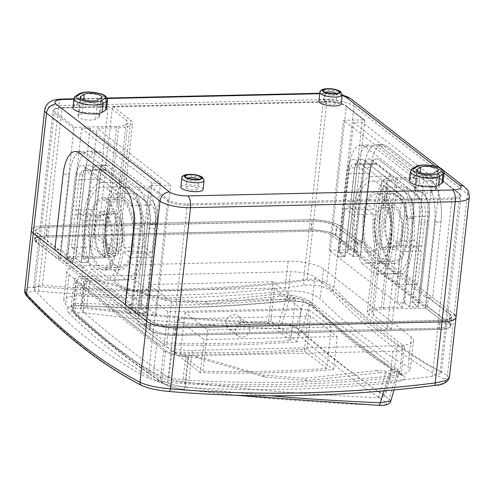 <?xml version="1.0" encoding="UTF-8"?>
<svg xmlns="http://www.w3.org/2000/svg" width="494" height="494" viewBox="0 0 494 494"><rect width="100%" height="100%" fill="white"/><g stroke="black" fill="none" stroke-linecap="round" stroke-linejoin="round"><path stroke-width="0.37" stroke-dasharray="2.47 1.85" d="M98.948 114.997A9.108 2.6 6.3 0 0 90.507 112.558A9.108 2.6 6.3 0 0 82.208 113.361L78.756 115.503A9.108 2.6 6.3 0 0 78.114 116.331A9.108 2.6 6.3 0 0 85.32 119.702A9.108 2.6 6.3 0 0 95.583 119.153L99.028 117.01A9.108 2.6 6.3 0 0 99.677 116.183A9.108 2.6 6.3 0 0 98.948 114.997M435.387 187.93A9.108 2.6 6.3 0 0 426.952 185.491A9.108 2.6 6.3 0 0 418.646 186.294L415.201 188.436A9.108 2.6 6.3 0 0 414.559 189.258A9.108 2.6 6.3 0 0 421.759 192.629A9.108 2.6 6.3 0 0 432.022 192.086L435.473 189.943A9.108 2.6 6.3 0 0 436.116 189.116A9.108 2.6 6.3 0 0 435.387 187.93M324.719 102.659A5.842 1.667 6.3 0 0 331.134 104.296A5.842 1.667 6.3 0 0 335.858 103.184A5.842 1.667 6.3 0 0 335.395 102.419A5.842 1.667 6.3 0 0 328.979 100.782A5.842 1.667 6.3 0 0 324.249 101.9A5.842 1.667 6.3 0 0 324.719 102.659M341.2 103.771A11.214 3.199 6.3 0 0 340.304 102.314A11.214 3.199 6.3 0 0 327.985 99.171A11.214 3.199 6.3 0 0 318.914 101.313M186.639 188.368A5.842 1.667 6.3 0 0 193.055 190.005A5.842 1.667 6.3 0 0 197.785 188.887A5.842 1.667 6.3 0 0 197.316 188.128A5.842 1.667 6.3 0 0 190.9 186.491A5.842 1.667 6.3 0 0 186.176 187.609A5.842 1.667 6.3 0 0 186.639 188.368M203.12 189.48A11.214 3.199 6.3 0 0 202.225 188.016A11.214 3.199 6.3 0 0 189.906 184.873A11.214 3.199 6.3 0 0 180.835 187.016M413.534 218.218L404.203 302.766L397.157 302.921L404.413 302.76L413.75 218.212A18.686 7.571 -91.3 0 0 408.396 194.741L363.553 159.994A18.686 7.571 -91.3 0 0 361.17 159.111A18.686 7.571 -91.3 0 0 354.266 172.122L344.936 256.664L337.674 256.831L344.719 256.67L354.056 172.122A18.686 7.571 88.7 0 1 360.953 159.117A18.686 7.571 88.7 0 1 363.337 160L408.18 194.747A18.686 7.571 88.7 0 1 413.534 218.218L406.488 218.379L397.157 302.921L337.674 256.831L347.01 172.283A18.686 7.571 88.7 0 1 353.908 159.272A18.686 7.571 88.7 0 1 356.291 160.155L401.134 194.902A18.686 7.571 88.7 0 1 406.488 218.379L397.157 302.921L402.647 307.175L416.992 177.241L343.509 120.301L364.004 119.838A0.932 0.809 -52.2 0 1 364.757 120.709L350.512 249.754L332.03 235.428A14.95 4.267 6.3 0 0 312.504 231.198A14.95 4.267 -173.7 0 1 332.03 235.428L346.275 106.383L364.757 120.709M81.59 128.594L152.053 183.194L160.593 183.002L90.13 128.403L81.59 128.594L67.246 258.529L72.735 262.783L65.69 262.944L60.2 258.689L69.537 174.141L61.182 249.785L54.778 249.933L59.045 249.834L37.544 233.168A18.686 5.335 -173.7 0 1 36.05 230.735A18.686 5.335 -173.7 0 1 47.3 227.11L312.023 221.164A18.686 5.335 -173.7 0 1 336.426 226.456L357.928 243.116L362.201 243.023L370.549 167.373L364.146 167.522A32.703 13.245 88.7 0 1 376.224 144.754A32.703 13.245 -91.3 0 0 364.146 167.522L354.816 252.064L360.305 256.318L369.636 171.776A18.686 7.571 88.7 0 1 376.539 158.765A18.686 7.571 88.7 0 1 378.923 159.648L423.766 194.395A18.686 7.571 88.7 0 1 429.119 217.866L419.783 302.414L412.743 302.575L418.233 306.83L409.693 307.021L404.203 302.766M344.719 256.67L339.23 252.415L347.77 252.224L353.259 256.479L360.305 256.318L425.278 306.669L427.409 306.62L448.916 323.286A18.686 5.335 -173.7 0 1 450.411 325.719A18.686 5.335 -173.7 0 1 439.16 329.344L174.431 335.29A18.686 5.335 -173.7 0 1 150.034 330.004L128.526 313.338L130.663 313.289L125.173 309.034L134.504 224.486A18.686 7.571 -91.3 0 0 129.15 201.015L84.307 166.268A18.686 7.571 -91.3 0 0 81.924 165.385A18.686 7.571 -91.3 0 0 75.026 178.396L65.69 262.944L125.173 309.034L134.504 224.486A18.686 7.571 -91.3 0 0 129.15 201.015L84.307 166.268A18.686 7.571 -91.3 0 0 81.924 165.385A18.686 7.571 -91.3 0 0 75.026 178.396L65.69 262.944L72.951 262.777L67.548 258.597L75.662 258.411L81.059 262.598L90.396 178.05A18.686 7.571 -91.3 0 1 97.299 165.039A18.686 7.571 -91.3 0 1 99.683 165.922L144.52 200.669A18.686 7.571 -91.3 0 1 149.88 224.14L140.543 308.688L145.94 312.875L137.832 313.054L132.429 308.874L125.173 309.034L132.219 308.88L137.709 313.134L146.249 312.943L140.759 308.688L150.09 224.14A18.686 7.571 -91.3 0 0 144.736 200.663L99.893 165.916A18.686 7.571 -91.3 0 0 97.509 165.039A18.686 7.571 -91.3 0 0 90.612 178.044L81.275 262.592L88.321 262.431L97.651 177.883L88.321 262.431L81.059 262.598M402.647 307.175L381.3 307.657A23.36 6.669 -173.7 0 0 367.233 312.189A23.36 6.669 -173.7 0 0 369.098 315.228L387.308 329.344L172.968 334.16A14.95 4.267 -173.7 0 1 153.449 329.924L134.961 315.604L156.314 315.123L147.805 308.528L157.135 223.98L147.805 308.528L140.759 308.688M391.581 329.245L373.371 315.135A18.686 5.335 6.3 0 1 371.877 312.702A18.686 5.335 6.3 0 1 383.128 309.077L425.828 308.114L445.502 323.366A14.95 4.267 -173.7 0 1 446.693 325.311A14.95 4.267 -173.7 0 1 437.696 328.207L391.581 329.245L405.827 200.2A0.932 0.377 88.7 0 0 405.562 199.026L451.67 197.989A14.017 4.001 6.3 0 0 458.994 193.444L439.314 178.198L397.472 179.143A18.686 5.335 6.3 0 0 386.222 182.761A18.686 5.335 6.3 0 0 387.716 185.201L405.562 199.026M387.308 329.344L401.56 200.298A0.932 0.377 -91.3 0 0 401.289 199.119L383.443 185.293A23.36 6.669 -173.7 0 1 381.578 182.249A23.36 6.669 -173.7 0 1 395.645 177.723L416.992 177.241M364.004 119.838L345.516 105.512A14.017 4.001 6.3 0 0 327.219 101.548A0.932 0.377 -91.3 0 0 327.096 101.505A0.932 0.377 -91.3 0 0 326.756 102.153L312.504 231.198L98.164 236.015L112.41 106.97A0.932 0.377 88.7 0 1 112.756 106.321A0.932 0.377 88.7 0 1 112.879 106.364L130.719 120.19A23.36 6.669 -173.7 0 1 132.59 123.234A23.36 6.669 -173.7 0 1 118.523 127.761L97.176 128.242L170.658 185.188L150.164 185.645A0.932 0.809 127.8 0 0 149.213 186.559L134.961 315.604M425.278 306.669L434.609 222.121A32.703 13.245 -91.3 0 0 425.235 181.045A32.703 13.245 88.7 0 1 434.609 222.121L441.012 221.979L432.664 297.629L428.397 297.721L449.898 314.388A18.686 5.335 -173.7 0 1 451.393 316.821A18.686 5.335 -173.7 0 1 440.142 320.445L175.413 326.392A18.686 5.335 -173.7 0 1 151.016 321.106L129.508 304.44L128.526 313.338M427.409 306.62L428.397 297.721M354.816 252.064L356.946 252.02L357.928 243.116M449.361 377.768L447.428 375.354C408.618 355.365 370.79 326.052 333.956 287.422C327.263 282.105 317.099 279.9 303.452 280.808C214.279 292.078 126.038 294.066 38.73 286.755L45.473 225.696A23.36 6.669 -173.7 0 0 31.406 230.223A23.36 6.669 -173.7 0 1 45.473 225.696L310.195 219.744A23.36 6.669 -173.7 0 1 340.693 226.357L362.201 243.023L370.549 167.373A32.703 13.245 88.7 0 1 382.628 144.612A32.703 13.245 88.7 0 1 386.802 146.156L431.645 180.903A32.703 13.245 88.7 0 1 441.012 221.979L432.664 297.629L454.171 314.289A23.36 6.669 -173.7 0 1 456.036 317.333M426.26 297.771L432.664 297.629L362.201 243.023L355.797 243.165L364.146 167.522L370.549 167.373A32.703 13.245 88.7 0 1 382.628 144.612A32.703 13.245 88.7 0 1 386.802 146.156L380.399 146.298L425.235 181.045L380.399 146.298A32.703 13.245 -91.3 0 0 376.224 144.754A32.703 13.245 88.7 0 1 380.399 146.298L386.802 146.156L431.645 180.903A32.703 13.245 88.7 0 1 441.012 221.979L434.609 222.121L426.26 297.771L420.771 293.516L429.119 217.866A18.686 7.571 -91.3 0 0 423.766 194.395L378.923 159.648A18.686 7.571 -91.3 0 0 376.539 158.765A18.686 7.571 -91.3 0 0 369.636 171.776L360.305 256.318L353.043 256.485L347.646 252.298L339.532 252.483L344.936 256.664M60.2 258.689L58.064 258.733L36.562 242.072A18.686 5.335 -173.7 0 1 35.068 239.633A18.686 5.335 -173.7 0 1 46.319 236.015L311.041 230.062A18.686 5.335 -173.7 0 1 335.445 235.354L356.946 252.02M99.683 165.922L106.939 165.762A18.686 7.571 -91.3 0 0 104.555 164.879A18.686 7.571 -91.3 0 0 97.651 177.883A18.686 7.571 88.7 0 1 104.555 164.879A18.686 7.571 88.7 0 1 106.939 165.762L151.782 200.508L106.939 165.762L99.893 165.916M149.88 224.14L157.135 223.98A18.686 7.571 -91.3 0 0 151.782 200.508A18.686 7.571 88.7 0 1 157.135 223.98L150.09 224.14M58.064 258.733L59.045 249.834M98.164 236.015L116.374 250.125A23.36 6.669 -173.7 0 1 118.245 253.169A23.36 6.669 -173.7 0 1 104.178 257.701L82.831 258.177L97.176 128.242M130.663 313.289L140 228.741A32.703 13.245 -91.3 0 0 130.626 187.664L85.783 152.918A32.703 13.245 -91.3 0 0 81.609 151.374A32.703 13.245 -91.3 0 0 69.537 174.141L63.127 174.283L69.537 174.141A32.703 13.245 -91.3 0 1 81.609 151.374L75.205 151.522L81.609 151.374A32.703 13.245 -91.3 0 1 85.783 152.918L79.38 153.06L85.783 152.918L130.626 187.664L124.222 187.813L130.626 187.664A32.703 13.245 -91.3 0 1 140 228.741L133.59 228.889L140 228.741L131.645 304.39L61.182 249.785M129.508 304.44L131.645 304.39M106.593 108.841A15.184 4.335 6.3 0 0 94.595 103.221A15.184 4.335 6.3 0 0 77.484 104.135L74.038 106.278A15.184 4.335 6.3 0 0 72.964 107.649M443.038 181.773A15.184 4.335 6.3 0 0 431.034 176.154A15.184 4.335 6.3 0 0 413.929 177.068L410.477 179.211A15.184 4.335 6.3 0 0 409.403 180.582M73.896 128.193L54.223 112.947L39.977 241.992A14.95 4.267 -173.7 0 1 38.779 240.047A14.95 4.267 6.3 0 0 39.977 241.992L59.651 257.238L73.896 128.193A0.932 0.809 -52.2 0 1 74.847 127.285L116.695 126.347A18.686 5.335 6.3 0 0 127.946 122.722A18.686 5.335 6.3 0 0 126.452 120.289L108.606 106.457A0.932 0.377 -91.3 0 0 108.489 106.414A0.932 0.377 -91.3 0 0 108.143 107.068L93.897 236.113L47.782 237.145A14.95 4.267 6.3 0 0 38.779 240.047A14.95 4.267 -173.7 0 1 47.782 237.145L62.028 108.1L108.143 107.068M425.828 308.114L440.074 179.069A0.932 0.809 127.8 0 0 439.314 178.198M413.75 218.212L406.488 218.379A18.686 7.571 88.7 0 0 401.134 194.902L356.291 160.155A18.686 7.571 88.7 0 0 353.908 159.272A18.686 7.571 88.7 0 0 347.01 172.283L337.674 256.831L329.165 250.236L350.512 249.754M82.831 258.177L147.805 308.528L140.543 308.688M67.246 258.529L75.786 258.337L81.275 262.592M59.651 257.238L102.351 256.281A18.686 5.335 6.3 0 0 113.601 252.656A18.686 5.335 6.3 0 0 112.107 250.223L93.897 236.113M156.314 315.123L170.658 185.188M72.735 262.783L82.072 178.235A18.686 7.571 88.7 0 1 88.969 165.231A18.686 7.571 88.7 0 1 91.353 166.108L136.196 200.86A18.686 7.571 88.7 0 1 141.55 224.332L132.219 308.88M160.593 183.002L146.249 312.943M90.13 128.403L75.786 258.337M152.053 183.194L137.709 313.134M329.165 250.236L343.509 120.301M412.743 302.575L422.074 218.027A18.686 7.571 -91.3 0 0 416.72 194.556L371.877 159.803A18.686 7.571 -91.3 0 0 369.493 158.926A18.686 7.571 -91.3 0 0 362.59 171.931L353.259 256.479M353.574 122.481L424.037 177.087L432.577 176.895L362.114 122.29L353.574 122.481L339.23 252.415M424.037 177.087L409.693 307.021M432.577 176.895L418.233 306.83M362.114 122.29L347.77 252.224M111.094 239.905A19.853 8.046 -91.3 0 0 102.869 214.032A19.853 8.046 -91.3 0 0 95.533 227.851A19.853 8.046 -91.3 0 0 103.759 253.725A19.853 8.046 -91.3 0 0 111.094 239.905M106.21 227.611A19.853 8.046 88.7 0 1 113.54 213.791A19.853 8.046 88.7 0 1 121.765 239.664A19.853 8.046 88.7 0 1 114.435 253.484A19.853 8.046 88.7 0 1 106.21 227.611M122.685 240.374A22.187 8.991 88.7 0 1 114.485 255.824A22.187 8.991 88.7 0 1 105.296 226.9A22.187 8.991 88.7 0 1 113.49 211.457A22.187 8.991 88.7 0 1 122.685 240.374M112.008 240.615A22.187 8.991 88.7 0 1 103.814 256.059A22.187 8.991 88.7 0 1 94.62 227.141A22.187 8.991 88.7 0 1 102.814 211.691A22.187 8.991 88.7 0 1 112.008 240.615M116.584 244.16A33.87 13.721 -91.3 0 0 102.554 200.021A33.87 13.721 -91.3 0 0 90.044 223.597A33.87 13.721 -91.3 0 0 104.073 267.736A33.87 13.721 -91.3 0 0 116.584 244.16M106.272 223.232A33.87 13.721 88.7 0 1 118.776 199.656A33.87 13.721 88.7 0 1 132.806 243.795A33.87 13.721 88.7 0 1 120.301 267.371A33.87 13.721 88.7 0 1 106.272 223.232M133.726 244.505A36.204 14.666 88.7 0 1 120.351 269.705A36.204 14.666 88.7 0 1 105.358 222.522A36.204 14.666 88.7 0 1 118.727 197.316A36.204 14.666 88.7 0 1 133.726 244.505M117.498 244.87A36.204 14.666 88.7 0 1 104.129 270.07A36.204 14.666 88.7 0 1 89.13 222.887A36.204 14.666 88.7 0 1 102.499 197.68A36.204 14.666 88.7 0 1 117.498 244.87M105.506 219.231A46.714 18.926 88.7 0 1 122.759 186.713A46.714 18.926 88.7 0 1 142.111 247.599A46.714 18.926 88.7 0 1 126.464 279.913L112.113 268.798A46.714 18.926 88.7 0 1 105.506 219.231M105.969 280.376L91.618 269.255A46.714 18.926 88.7 0 1 85.011 219.694A46.714 18.926 88.7 0 1 102.264 187.177A46.714 18.926 88.7 0 1 121.617 248.062A46.714 18.926 88.7 0 1 105.969 280.376L126.464 279.913M72.951 262.777L82.282 178.229A18.686 7.571 88.7 0 1 89.186 165.224A18.686 7.571 88.7 0 1 91.569 166.108L136.412 200.854A18.686 7.571 88.7 0 1 141.766 224.325L132.429 308.874M103.944 215.606L96.145 209.561L99.485 179.303A14.017 5.675 88.7 0 1 104.66 169.547A14.017 5.675 88.7 0 1 106.451 170.208L121.802 182.107A51.388 20.816 -91.3 0 0 103.944 215.606L83.449 216.069L75.65 210.024L78.991 179.767A14.017 5.675 88.7 0 1 84.165 170.01A14.017 5.675 88.7 0 1 85.956 170.671L101.307 182.57A51.388 20.816 -91.3 0 0 83.449 216.069M95.651 214.013L103.45 220.058A51.388 20.816 -91.3 0 0 105.92 257.714L92.02 246.944L95.651 214.013L75.156 214.476L82.955 220.515A51.388 20.816 -91.3 0 0 85.425 258.177L71.525 247.401L75.156 214.476M135.936 193.061L151.288 204.954A14.017 5.675 88.7 0 1 155.307 222.559L151.967 252.823L144.168 246.778A51.388 20.816 -91.3 0 0 135.936 193.061L115.442 193.518L130.793 205.418A14.017 5.675 88.7 0 1 134.813 223.022L131.472 253.28L123.673 247.235A51.388 20.816 -91.3 0 0 115.442 193.518M133.936 279.425A51.388 20.816 -91.3 0 0 143.674 251.224L151.473 257.269L147.836 290.2L133.936 279.425L113.441 279.888A51.388 20.816 -91.3 0 0 123.179 251.687L130.978 257.732L127.341 290.657L113.441 279.888M155.277 228.327L147.163 228.512A32.703 13.245 -91.3 0 0 137.789 187.43L93.131 152.825A32.703 13.245 -91.3 0 0 88.963 151.281A32.703 13.245 -91.3 0 0 76.885 174.049L84.999 173.863A32.703 13.245 88.7 0 1 97.071 151.102A32.703 13.245 88.7 0 1 101.245 152.646L145.903 187.251A32.703 13.245 88.7 0 1 155.277 228.327L145.94 312.875M147.163 228.512L137.832 313.054M84.999 173.863L75.662 258.411M76.885 174.049L67.548 258.597M127.341 290.657L147.836 290.2M130.978 257.732L151.473 257.269M123.179 251.687L143.674 251.224M123.673 247.235L144.168 246.778M131.472 253.28L151.967 252.823M71.525 247.401L92.02 246.944M85.425 258.177L105.92 257.714M82.955 220.515L103.45 220.058M91.618 269.255L112.113 268.798M101.307 182.57L121.802 182.107M75.65 210.024L96.145 209.561M385.882 221.324A19.853 8.046 -91.3 0 0 394.101 247.204A19.853 8.046 -91.3 0 0 401.437 233.378A19.853 8.046 -91.3 0 0 393.212 207.505A19.853 8.046 -91.3 0 0 385.882 221.324M390.76 233.619A19.853 8.046 88.7 0 1 383.43 247.438A19.853 8.046 88.7 0 1 375.205 221.565A19.853 8.046 88.7 0 1 382.535 207.746A19.853 8.046 88.7 0 1 390.76 233.619M374.291 220.855A22.187 8.991 88.7 0 1 382.486 205.411A22.187 8.991 88.7 0 1 391.674 234.329A22.187 8.991 88.7 0 1 383.48 249.779A22.187 8.991 88.7 0 1 374.291 220.855M384.962 220.614A22.187 8.991 88.7 0 1 393.156 205.171A22.187 8.991 88.7 0 1 402.351 234.088A22.187 8.991 88.7 0 1 394.156 249.538A22.187 8.991 88.7 0 1 384.962 220.614M380.386 217.07A33.87 13.721 -91.3 0 0 394.416 261.209A33.87 13.721 -91.3 0 0 406.926 237.633A33.87 13.721 -91.3 0 0 392.897 193.494A33.87 13.721 -91.3 0 0 380.386 217.07M390.705 237.997A33.87 13.721 88.7 0 1 378.194 261.579A33.87 13.721 88.7 0 1 364.164 217.434A33.87 13.721 88.7 0 1 376.669 193.858A33.87 13.721 88.7 0 1 390.705 237.997M363.251 216.724A36.204 14.666 88.7 0 1 376.619 191.524A36.204 14.666 88.7 0 1 391.619 238.707A36.204 14.666 88.7 0 1 378.243 263.913A36.204 14.666 88.7 0 1 363.251 216.724M379.472 216.36A36.204 14.666 88.7 0 1 392.847 191.159A36.204 14.666 88.7 0 1 407.84 238.343A36.204 14.666 88.7 0 1 394.471 263.549A36.204 14.666 88.7 0 1 379.472 216.36M381.967 262.734A46.714 18.926 88.7 0 1 375.354 213.167A46.714 18.926 88.7 0 1 392.606 180.65A46.714 18.926 88.7 0 1 411.959 241.535A46.714 18.926 88.7 0 1 396.312 273.849L381.967 262.734L361.472 263.191A46.714 18.926 88.7 0 1 354.859 213.63A46.714 18.926 88.7 0 1 372.112 181.113A46.714 18.926 88.7 0 1 391.464 241.998A46.714 18.926 88.7 0 1 375.817 274.312L361.472 263.191M404.413 302.76L409.816 306.947L417.924 306.762L412.527 302.581L419.783 302.414L420.771 293.516L355.797 243.165M353.043 256.485L362.38 171.937A18.686 7.571 88.7 0 1 369.277 158.932A18.686 7.571 88.7 0 1 371.667 159.809L416.504 194.556A18.686 7.571 88.7 0 1 421.864 218.033L412.527 302.581M353.296 210.006L345.497 203.96L348.838 173.703A14.017 5.675 88.7 0 1 354.013 163.946A14.017 5.675 88.7 0 1 355.804 164.607L371.155 176.506A51.388 20.816 -91.3 0 0 353.296 210.006L373.791 209.542L365.992 203.497L345.497 203.96M345.003 208.412L352.809 214.452A51.388 20.816 -91.3 0 0 355.272 252.113L341.373 241.338L345.003 208.412L365.498 207.949L373.303 213.995L352.809 214.452M385.289 187.454L400.64 199.354A14.017 5.675 88.7 0 1 404.66 216.959L401.319 247.216L393.52 241.171A51.388 20.816 -91.3 0 0 385.289 187.454L405.784 186.998L421.135 198.891A14.017 5.675 88.7 0 1 425.155 216.496L421.814 246.759L401.319 247.216M383.288 273.824A51.388 20.816 -91.3 0 0 393.026 245.623L400.825 251.668L397.195 284.593L383.288 273.824L403.783 273.361A51.388 20.816 -91.3 0 0 413.521 245.16L393.026 245.623M419.147 222.399L427.261 222.214A32.703 13.245 -91.3 0 0 417.887 181.137L373.229 146.533A32.703 13.245 -91.3 0 0 369.055 144.989A32.703 13.245 -91.3 0 0 356.983 167.75L348.869 167.935A32.703 13.245 88.7 0 1 360.947 145.174A32.703 13.245 88.7 0 1 365.115 146.712L409.773 181.323A32.703 13.245 88.7 0 1 419.147 222.399L409.816 306.947M427.261 222.214L417.924 306.762M348.869 167.935L339.532 252.483M356.983 167.75L347.646 252.298M413.521 245.16L421.32 251.205L417.689 284.136L397.195 284.593M417.689 284.136L403.783 273.361M421.32 251.205L400.825 251.668M421.814 246.759L414.015 240.714L393.52 241.171M414.015 240.714A51.388 20.816 -91.3 0 0 405.784 186.998M373.303 213.995A51.388 20.816 -91.3 0 0 375.767 251.65L361.867 240.881L341.373 241.338M361.867 240.881L365.498 207.949M375.767 251.65L355.272 252.113M396.312 273.849L375.817 274.312M365.992 203.497L369.333 173.24A14.017 5.675 88.7 0 1 374.508 163.483A14.017 5.675 88.7 0 1 376.298 164.144L391.649 176.043L371.155 176.506M391.649 176.043A51.388 20.816 -91.3 0 0 373.791 209.542M249.983 329.455A7.941 6.897 -52.2 0 1 245.32 336.26A7.941 6.897 -52.2 0 1 237.855 335.895A7.941 6.897 -52.2 0 1 235.465 329.782A7.941 6.897 -52.2 0 1 240.121 322.977A7.941 6.897 -52.2 0 1 247.587 323.342A7.941 6.897 -52.2 0 1 249.983 329.455M240.461 322.082A7.941 6.897 -52.2 0 1 235.805 328.881A7.941 6.897 -52.2 0 1 228.339 328.522A7.941 6.897 -52.2 0 1 225.943 322.409A7.941 6.897 -52.2 0 1 230.605 315.604A7.941 6.897 -52.2 0 1 238.071 315.969A7.941 6.897 -52.2 0 1 240.461 322.082M188.949 380.263C173.425 379.015 161.631 376.459 153.572 372.593C138.635 364.029 123.84 354.062 109.186 342.7C94.539 331.357 80.053 318.63 65.721 304.52L63.627 300.327L68.308 296.554L79.867 295.733C147.533 299.735 215.847 298.197 284.816 291.133C300.587 290.169 312.381 292.726 320.198 298.802C334.524 312.912 349.017 325.639 363.664 336.982C378.311 348.338 393.107 358.304 408.05 366.875L410.286 369.74L405.636 373.303L393.897 375.662C325.015 382.726 256.701 384.258 188.949 380.263L192.252 350.388L397.201 345.781A27.096 7.737 6.3 0 0 413.515 340.527A27.096 7.737 6.3 0 0 411.348 336.994L323.496 268.921A27.096 7.737 6.3 0 0 288.119 261.252L83.171 265.858A27.096 7.737 6.3 0 0 66.851 271.107A27.096 7.737 6.3 0 0 69.018 274.639L156.87 342.713A27.096 7.737 6.3 0 0 192.252 350.388M440.185 371.531C420.777 361.559 401.61 349.227 382.677 334.543C363.738 319.877 345.084 302.896 326.707 283.599C322.44 280.067 315.938 278.653 307.188 279.363C218.008 290.657 129.768 292.646 42.465 285.316L33.518 287.736L34.66 290.157C53.031 309.46 71.686 326.441 90.624 341.107C109.557 355.791 128.73 368.123 148.132 378.095C152.572 380.034 159.08 381.442 167.651 382.325C254.774 389.655 343.015 387.673 432.374 376.379L441.432 373.001L440.185 371.531L445.502 323.366L332.03 235.428L326.707 283.599M68.629 312.782C82.998 326.917 97.522 339.668 112.212 351.043C126.902 362.429 141.729 372.427 156.703 381.035C163.353 384.233 173.141 386.357 186.059 387.401C253.897 391.378 322.391 389.84 391.538 382.782C403.592 381.189 407.501 378.756 403.277 375.496C388.296 366.894 373.464 356.896 358.78 345.504C344.09 334.129 329.566 321.378 315.203 307.243C308.75 302.217 298.969 300.093 285.847 300.877C216.792 307.935 148.299 309.479 80.368 305.496C68.518 305.261 64.603 307.694 68.629 312.782A3.736 3.155 -45.4 0 0 72.865 309.25L71.432 306.274L74.674 303.656L82.622 303.193C150.374 307.163 218.688 305.625 287.57 298.592C298.493 297.783 306.626 299.549 311.973 303.878C340.662 332.091 369.95 354.785 399.819 371.957L401.375 373.841L398.152 376.292L390.062 378.015C321.1 385.054 252.78 386.592 185.114 382.622C174.394 381.603 166.256 379.837 160.717 377.33C130.805 360.126 101.523 337.433 72.865 309.25L75.823 282.475L163.668 350.555A18.686 5.335 6.3 0 0 188.072 355.841L393.02 351.234A18.686 5.335 6.3 0 0 404.271 347.615A18.686 5.335 6.3 0 0 402.777 345.176L314.925 277.103A18.686 5.335 6.3 0 0 290.528 271.811L85.579 276.418A18.686 5.335 6.3 0 0 74.328 280.042A18.686 5.335 6.3 0 0 75.823 282.475M85.141 348.727C66.134 334.012 47.43 316.994 29.023 297.666C25.527 292.961 28.955 290.836 39.292 291.287C126.81 298.617 215.279 296.628 304.705 285.322C316.216 284.39 324.78 286.248 330.393 290.892C348.789 310.213 367.493 327.232 386.499 341.953C405.5 356.687 424.723 369.055 444.162 379.052C447.885 381.664 444.458 383.789 433.886 385.431C344.318 396.731 255.843 398.72 168.479 391.39C157.197 390.235 148.632 388.383 142.791 385.826C123.364 375.829 104.148 363.461 85.141 348.727M200.336 372.649L173.795 352.08C217.947 353.389 262.351 352.389 307.015 349.091L333.555 369.654C288.891 372.958 244.487 373.952 200.336 372.649L203.985 339.576L177.451 319.013L310.664 316.018L337.204 336.581L203.985 339.576M333.555 369.654L337.204 336.581M173.795 352.08L177.451 319.013M307.015 349.091L310.664 316.018M274.608 288.076L270.959 321.149L297.499 341.712L301.149 308.645L167.935 311.634L141.395 291.071L274.608 288.076L301.149 308.645M297.499 341.712C252.835 345.016 208.431 346.016 164.28 344.707L167.935 311.634M164.28 344.707L137.746 324.144L141.395 291.071M326.818 368.438L304.304 350.987C262.808 353.908 221.534 354.834 180.483 353.772L202.997 371.216C244.048 372.278 285.322 371.352 326.818 368.438L331.381 327.121L207.554 329.899L185.046 312.455L308.867 309.676L331.381 327.121M308.867 309.676L304.304 350.987M185.046 312.455L180.483 353.772M207.554 329.899L202.997 371.216M268.248 323.051C226.752 325.966 185.478 326.892 144.427 325.83L166.941 343.274C207.993 344.337 249.266 343.41 290.762 340.496L268.248 323.051L272.812 281.734L295.326 299.179L171.498 301.964L148.99 284.519L272.812 281.734M148.99 284.519L144.427 325.83M171.498 301.964L166.941 343.274M295.326 299.179L290.762 340.496M39.292 291.287A3.736 1.612 94.8 0 1 38.73 286.755L28.782 287.397L24.731 290.657M44.67 110.076A23.36 6.669 -173.7 0 1 58.737 105.549L45.473 225.696L310.195 219.744A23.36 6.669 -173.7 0 1 340.693 226.357L454.171 314.289L467.435 194.142A23.36 6.669 -173.7 0 1 469.3 197.186M450.324 314.375L336.852 226.443A19.155 5.471 6.3 0 0 311.844 221.022L47.115 226.974A19.155 5.471 6.3 0 0 35.587 230.686A19.155 5.471 6.3 0 0 37.118 233.18L150.59 321.112A19.155 5.471 6.3 0 0 175.598 326.534L440.321 320.587A19.155 5.471 6.3 0 0 451.856 316.87A19.155 5.471 6.3 0 0 450.324 314.375L449.342 323.28L335.871 235.342A19.155 5.471 6.3 0 0 310.862 229.92L46.133 235.873A19.155 5.471 6.3 0 0 34.599 239.584A19.155 5.471 6.3 0 0 36.13 242.079L149.608 330.011A19.155 5.471 6.3 0 0 174.617 335.432L439.339 329.486A19.155 5.471 6.3 0 0 450.874 325.774A19.155 5.471 6.3 0 0 449.342 323.28M34.66 290.157L39.977 241.992L153.449 329.924A14.95 4.267 6.3 0 0 172.968 334.16L437.696 328.207A14.95 4.267 6.3 0 0 446.693 325.311A14.95 4.267 6.3 0 0 445.502 323.366L459.747 194.315A14.95 4.267 -173.7 0 1 460.945 196.266A14.95 4.267 -173.7 0 1 451.942 199.162L405.827 200.2M307.188 279.363L312.504 231.198L47.782 237.145L42.465 285.316M270.959 321.149C226.301 324.453 181.891 325.447 137.746 324.144M403.277 375.496A3.736 3.316 -60.1 0 1 401.375 375.119L401.375 375.119A3.736 3.316 -60.1 0 1 399.819 371.957L402.777 345.176M393.02 351.234L390.062 378.015A3.736 1.426 -95.9 0 0 391.538 382.782M188.072 355.841L185.114 382.622A3.736 1.593 -86.6 0 0 186.059 387.401M315.203 307.243A3.736 3.155 -45.4 0 1 312.764 306.465L312.764 306.465A3.736 3.155 -45.4 0 1 311.973 303.878L314.925 277.103M163.668 350.555L160.717 377.33A3.736 3.316 -60.1 0 1 156.703 381.035M285.847 300.877A3.736 1.426 -95.9 0 0 286.489 301.173L286.489 301.173A3.736 1.426 -95.9 0 0 287.57 298.592L290.528 271.811M80.368 305.496A3.736 1.593 -86.6 0 0 80.936 305.792A3.736 1.593 -86.6 0 0 82.622 303.193L85.579 276.418M434.238 385.493A3.736 1.396 82.8 0 1 433.886 385.431M454.171 314.289L447.428 375.354A3.736 3.335 -62.8 0 1 444.162 379.052M142.791 385.826A3.736 3.335 -62.8 0 1 141.71 385.505M62.182 99.047A9.343 3.785 -91.3 0 0 58.737 105.549L323.459 99.603A23.36 6.669 -173.7 0 1 353.957 106.21L333.956 287.422A3.736 3.118 -43.6 0 1 330.393 290.892M29.023 297.666A3.736 3.118 -43.6 0 1 27.238 296.826M342.114 95.472A14.017 4.001 6.3 0 0 328.102 93.539A9.343 3.785 -91.3 0 0 326.911 93.094A9.343 3.785 -91.3 0 0 323.459 99.603L303.452 280.808A3.736 1.396 -97.2 0 0 304.705 285.322M89.834 280.543L99.016 281.29L166.151 300.494L208.159 303.921L280.82 296.11L290.003 296.857L282.37 323.212C288.539 323.663 293.177 325.015 296.277 327.275A2797.874 1261.633 -79.9 0 0 339.502 363.349A2797.874 1261.633 -79.9 0 0 383.943 395.212L384.832 396.484L378.46 397.67A2818.869 2448.233 -52.2 0 1 182.681 381.714C176.599 380.831 171.968 379.485 168.775 377.675A2797.874 1142.486 89.4 0 1 124.686 345.837A2797.874 1142.486 89.4 0 1 81.109 309.738L80.256 308.287L86.598 307.256L89.834 280.543L83.48 281.704L84.344 283.013L81.109 309.738M76.86 315.993C74.322 313.165 76.712 312.084 84.029 312.751A3.736 1.649 97 0 1 83.486 308.133L75.996 308.244L72.97 310.164L74.378 312.541A2800.739 1143.659 -90.6 0 0 162.051 380.479C167.268 383.517 174.938 385.641 185.065 386.845A3.736 1.649 97 0 1 183.144 389.42A3.736 1.649 97 0 1 182.811 389.297C174.845 388.136 168.787 386.376 164.644 384.017A2804.444 1145.172 89.4 0 1 120.493 352.136A2804.444 1145.172 89.4 0 1 76.86 315.993A3.736 3.199 -48.6 0 1 75.316 315.308L75.316 315.308A3.736 3.199 -48.6 0 1 74.378 312.541L78.021 282.5L76.582 280.333L72.97 310.164C72.643 311.442 73.427 313.159 75.316 315.308C104.314 340.897 133.664 363.64 163.378 383.548L163.378 383.548A3.736 3.285 -56.2 0 1 162.051 380.479L165.688 350.431L78.021 282.5M84.029 312.751A2825.736 2454.192 127.8 0 0 279.567 328.689C287.65 329.282 293.708 331.054 297.728 333.993A2804.444 1264.597 -79.9 0 0 341.014 370.111A2804.444 1264.597 -79.9 0 0 385.511 402.023C388.173 404.265 385.783 405.339 378.348 405.234A2825.736 2454.192 -52.2 0 1 182.811 389.297M280.82 296.11L278.079 293.986L287.261 294.733L278.764 324.052A2822 2450.95 -52.2 0 1 83.486 308.133L87.092 278.418L96.268 279.166L163.403 298.37L205.411 301.791L278.079 293.986M165.688 350.431C170.905 353.766 178.562 356.001 188.665 357.131L197.847 357.878L264.982 377.083L306.99 380.504L379.658 372.698L376.91 370.568L386.092 371.315L392.427 370.259L391.581 368.845L303.909 300.914C300.753 298.895 296.122 297.542 290.003 296.857M379.658 372.698L388.834 373.445L399.306 371.698L397.905 369.364L310.238 301.426C305.02 298.092 297.363 295.863 287.261 294.733M208.159 303.921L205.411 301.791M166.151 300.494L163.403 298.37M99.016 281.29L96.268 279.166M87.092 278.418L79.769 278.523L76.582 280.333M197.847 357.878L195.105 355.748L262.234 374.952L304.242 378.379L376.91 370.568M168.775 377.675L172.017 350.95C175.172 352.969 179.804 354.315 185.923 355.001L195.105 355.748M172.017 350.95L84.344 283.013M306.99 380.504L304.242 378.379M264.982 377.083L262.234 374.952M390.785 401.122L389.321 399.004A2800.739 1262.93 100.1 0 1 344.88 367.135A2800.739 1262.93 100.1 0 1 301.655 331.066C296.561 327.405 288.928 325.064 278.764 324.052A3.736 1.575 92.3 0 0 279.567 328.689M282.37 323.212A2818.869 2448.233 -52.2 0 1 86.598 307.256M378.731 405.364A3.736 1.575 92.3 0 1 378.348 405.234M319.896 92.409A11.214 3.199 -173.7 0 1 328.967 90.266A11.214 3.199 -173.7 0 1 341.286 93.409A11.214 3.199 -173.7 0 1 342.181 94.873M325.787 92.397A5.842 1.667 6.3 0 0 325.237 93.002A5.842 1.667 6.3 0 0 325.7 93.761A5.842 1.667 6.3 0 0 332.116 95.398A5.842 1.667 6.3 0 0 336.84 94.28A5.842 1.667 6.3 0 0 336.439 93.57M187.708 178.099A5.842 1.667 6.3 0 0 187.158 178.704A5.842 1.667 6.3 0 0 187.621 179.464A5.842 1.667 6.3 0 0 194.037 181.107A5.842 1.667 6.3 0 0 198.767 179.989A5.842 1.667 6.3 0 0 198.36 179.279M181.817 178.118A11.214 3.199 -173.7 0 1 190.894 175.975A11.214 3.199 -173.7 0 1 203.207 179.118A11.214 3.199 -173.7 0 1 204.102 180.576M73.946 98.751A15.184 4.335 -173.7 0 1 75.02 97.38L78.466 95.237A15.184 4.335 -173.7 0 1 92.304 93.897A15.184 4.335 -173.7 0 1 106.364 97.966A15.184 4.335 -173.7 0 1 107.575 99.942M82.208 113.361L83.721 99.695M418.646 186.294L420.159 172.628M150.164 185.645L168.645 199.971A14.017 4.001 6.3 0 0 186.948 203.936L401.289 199.119M327.219 101.548L112.879 106.364M345.516 105.512A0.932 0.809 -52.2 0 1 346.275 106.383A14.95 4.267 -173.7 0 0 326.756 102.153L112.41 106.97M381.3 307.657L395.645 177.723M425.235 181.045L431.645 180.903L425.235 181.045M335.445 235.354L336.426 226.456M148.132 378.095L167.694 200.879L149.213 186.559M401.56 200.298L187.214 205.115A14.95 4.267 -173.7 0 1 167.694 200.879A0.932 0.809 -52.2 0 1 168.645 199.971M104.178 257.701L118.523 127.761M150.034 330.004L151.016 321.106M328.102 93.539L319.748 93.724M107.426 98.497L73.89 99.251M443.989 173.128L435.023 166.175M108.606 106.457L62.491 107.494A14.017 4.001 6.3 0 0 55.174 112.039L74.847 127.285M33.518 287.736L53.025 111.002A14.95 4.267 -173.7 0 0 54.223 112.947A0.932 0.809 -52.2 0 1 55.174 112.039M62.491 107.494A0.932 0.377 -91.3 0 0 62.374 107.451A0.932 0.377 -91.3 0 0 62.028 108.1A14.95 4.267 -173.7 0 0 53.025 111.002C53.408 108.822 56.526 107.636 62.374 107.451L108.489 106.414M458.994 193.444A0.932 0.809 -52.2 0 1 459.747 194.315L440.074 179.069M432.374 376.379L451.942 199.162A0.932 0.377 -91.3 0 0 451.67 197.989M167.651 382.325L187.214 205.115A0.932 0.377 -91.3 0 0 186.948 203.936M351.141 99.016A9.343 8.114 -52.2 0 1 353.957 106.21L467.435 194.142A9.343 8.114 -52.2 0 0 464.613 186.954M46.319 236.015L47.3 227.11M311.041 230.062L312.023 221.164M36.562 242.072L37.544 233.168M174.431 335.29L175.413 326.392M439.16 329.344L440.142 320.445M448.916 323.286L449.898 314.388M373.371 315.135L387.716 185.201M369.098 315.228L383.443 185.293M383.128 309.077L397.472 179.143M112.107 250.223L126.452 120.289M116.374 250.125L130.719 120.19M102.351 256.281L116.695 126.347M75.946 95.861A2.334 2.106 -121.8 0 0 75.02 97.38L74.038 106.278M79.392 93.718A2.334 2.106 -121.8 0 0 78.466 95.237L77.484 104.135M410.384 171.684A15.184 4.335 -173.7 0 1 411.459 170.313L410.477 179.211M412.385 168.794A2.334 2.106 -121.8 0 0 411.459 170.313L414.911 168.17L413.929 177.068M415.831 166.651A2.334 2.106 -121.8 0 0 414.911 168.17A15.184 4.335 -173.7 0 1 432.015 167.256A15.184 4.335 -173.7 0 1 444.02 172.875M432.022 192.086L434.133 172.949M435.473 189.943L437.585 170.807M415.201 188.436L417.115 171.072M78.756 115.503L80.676 98.139M95.583 119.153L97.695 100.016M99.028 117.01L101.147 97.874M101.245 152.646L93.131 152.825M137.789 187.43L145.903 187.251M134.813 223.022L155.307 222.559M130.793 205.418L151.288 204.954M85.956 170.671L106.451 170.208M78.991 179.767L99.485 179.303M417.887 181.137L409.773 181.323M365.115 146.712L373.229 146.533M425.155 216.496L404.66 216.959M421.135 198.891L400.64 199.354M376.298 164.144L355.804 164.607M369.333 173.24L348.838 173.703M439.339 329.486L440.321 320.587M174.617 335.432L175.598 326.534M149.608 330.011L150.59 321.112M36.13 242.079L37.118 233.18M46.133 235.873L47.115 226.974M310.862 229.92L311.844 221.022M335.871 235.342L336.852 226.443M323.496 268.921L320.198 298.802M411.348 336.994L408.05 366.875M288.119 261.252L284.816 291.133M83.171 265.858L79.867 295.733M69.018 274.639L65.721 304.52M156.87 342.713L153.572 372.593M397.201 345.781L393.897 375.662M397.905 369.364L389.321 399.004A3.736 3.273 -56.5 0 1 385.511 402.023M297.728 333.993A3.736 3.211 -48.1 0 0 301.655 331.066L310.238 301.426M188.665 357.131L185.065 386.845A2822 2450.95 127.8 0 0 270.292 395.78M383.782 390.902L388.834 373.445M391.581 368.845L383.943 395.212M296.277 327.275L303.909 300.914M185.923 355.001L182.681 381.714M378.46 397.67L386.092 371.315M164.644 384.017A3.736 3.285 -56.2 0 1 163.378 383.548C167.602 385.839 171.035 387.524 183.144 389.42L235.039 395.237M324.249 101.9L325.237 93.002L324.953 91.921M186.874 177.63L187.158 178.704L186.176 187.609M337.353 93.292L336.84 94.28L335.858 103.184M199.28 179.001L198.767 179.989L197.785 188.887M112.756 106.321L327.096 101.505C335.407 101.566 341.706 102.95 345.991 105.667L364.479 119.993M376.224 144.754L382.628 144.612L376.224 144.754M439.79 178.353L459.463 193.599L460.945 196.266L441.432 373.001M439.913 167.806L443.464 170.56M342.175 94.934L326.911 93.094L319.803 93.255M73.946 98.781L107.241 98.034M35.068 239.633L36.05 230.735M450.411 325.719L451.393 316.821M371.877 312.702L386.222 182.761M367.233 312.189L381.578 182.249M113.601 252.656L127.946 122.722M118.245 253.169L132.59 123.234M436.116 189.116L438.227 169.985M414.559 189.258L416.67 170.127M78.114 116.331L80.226 97.195M99.677 116.183L101.789 97.052M113.54 213.791L102.869 214.032M114.485 255.824L103.814 256.059M118.776 199.656L102.554 200.021M120.351 269.705L104.129 270.07M102.264 187.177L122.759 186.713M97.071 151.102L88.963 151.281M84.165 170.01L104.66 169.547M118.727 197.316L102.499 197.68M120.301 267.371L104.073 267.736M113.49 211.457L102.814 211.691M114.435 253.484L103.759 253.725M383.43 247.438L394.101 247.204M382.486 205.411L393.156 205.171M378.194 261.579L394.416 261.209M376.619 191.524L392.847 191.159M392.606 180.65L372.112 181.113M360.947 145.174L369.055 144.989M374.508 163.483L354.013 163.946M378.243 263.913L394.471 263.549M376.669 193.858L392.897 193.494M383.48 249.779L394.156 249.538M382.535 207.746L393.212 207.505M237.855 335.895L228.339 328.522M404.271 347.615L401.375 373.847L401.789 375.403L401.375 375.119C371.173 357.749 341.638 334.858 312.764 306.465C307.737 302.433 298.981 300.673 286.489 301.173C217.366 308.231 148.848 309.769 80.936 305.792C73.149 306.107 69.882 306.496 71.142 306.965L74.328 280.042M450.874 325.774L451.856 316.87M34.599 239.584L35.587 230.686M66.851 271.107L63.627 300.327M413.515 340.527L410.286 369.74M247.587 323.342L238.071 315.969M399.306 371.698L394.014 389.964M83.48 281.704L80.256 308.287M392.427 370.259L384.832 396.484"/><path stroke-width="0.74" d="M101.06 95.867A9.108 2.6 6.3 0 0 92.619 93.428A9.108 2.6 6.3 0 0 84.32 94.231L80.874 96.367A9.108 2.6 6.3 0 0 80.226 97.195A9.108 2.6 6.3 0 0 87.432 100.566A9.108 2.6 6.3 0 0 97.695 100.016L101.147 97.874A9.108 2.6 6.3 0 0 101.789 97.052A9.108 2.6 6.3 0 0 101.06 95.867M437.499 168.794A9.108 2.6 6.3 0 0 429.064 166.355A9.108 2.6 6.3 0 0 420.764 167.163L417.313 169.3A9.108 2.6 6.3 0 0 416.67 170.127A9.108 2.6 6.3 0 0 423.871 173.499A9.108 2.6 6.3 0 0 434.133 172.949L437.585 170.807A9.108 2.6 6.3 0 0 438.227 169.985A9.108 2.6 6.3 0 0 437.499 168.794M318.914 101.313A11.214 3.199 6.3 0 0 319.809 102.771A11.214 3.199 6.3 0 0 332.129 105.914A11.214 3.199 6.3 0 0 341.2 103.771L342.181 94.873A11.214 3.199 -173.7 0 1 333.11 97.015A11.214 3.199 -173.7 0 1 320.791 93.872A11.214 3.199 -173.7 0 1 319.896 92.409L318.914 101.313M181.817 178.118L180.835 187.016A11.214 3.199 6.3 0 0 181.73 188.48A11.214 3.199 6.3 0 0 194.049 191.623A11.214 3.199 6.3 0 0 203.12 189.48L204.102 180.576A11.214 3.199 -173.7 0 1 195.031 182.718A11.214 3.199 -173.7 0 1 182.712 179.575A11.214 3.199 -173.7 0 1 181.817 178.118C180.73 173.511 195.63 172.931 202.503 177.321L204.102 180.576M441.037 171.554A12.844 3.668 6.3 0 0 433.917 166.04A12.844 3.668 6.3 0 0 417.313 166.41L413.861 168.553A12.844 3.668 6.3 0 0 413.978 171.387A12.844 3.668 6.3 0 0 425.877 174.827A12.844 3.668 6.3 0 0 437.585 173.697L441.037 171.554A2.334 2.106 -121.8 0 1 442.945 174.246L439.493 176.389A15.184 4.335 -173.7 0 1 425.661 177.729A15.184 4.335 -173.7 0 1 411.601 173.66A15.184 4.335 -173.7 0 1 410.384 171.684L409.403 180.582A15.184 4.335 6.3 0 0 410.619 182.564A15.184 4.335 6.3 0 0 424.679 186.627A15.184 4.335 6.3 0 0 438.511 185.287L441.963 183.144A15.184 4.335 6.3 0 0 443.038 181.773L444.02 172.875A15.184 4.335 -173.7 0 1 442.945 174.246L441.963 183.144M105.525 110.218L106.506 101.313L103.055 103.456A15.184 4.335 -173.7 0 1 89.223 104.796A15.184 4.335 -173.7 0 1 75.162 100.733A15.184 4.335 -173.7 0 1 73.946 98.751L72.964 107.649A15.184 4.335 6.3 0 0 74.18 109.631A15.184 4.335 6.3 0 0 88.241 113.694A15.184 4.335 6.3 0 0 102.073 112.354L105.525 110.218A15.184 4.335 6.3 0 0 106.593 108.841L107.575 99.942A15.184 4.335 -173.7 0 1 106.506 101.313A2.334 2.106 -121.8 0 0 104.592 98.621A12.844 3.668 6.3 0 0 104.475 95.787A12.844 3.668 6.3 0 0 92.576 92.347A12.844 3.668 6.3 0 0 80.868 93.483L77.422 95.62A12.844 3.668 6.3 0 0 84.536 101.14A12.844 3.668 6.3 0 0 101.147 100.764L104.592 98.621M54.778 249.933L33.271 233.267A23.36 6.669 -173.7 0 1 31.406 230.223L44.67 110.076A23.36 6.669 -173.7 0 0 46.535 113.12L33.271 233.267A23.36 6.669 -173.7 0 1 31.406 230.223L24.731 290.657L26.534 294.325C63.288 332.9 101.116 362.213 140.006 382.263C146.922 385.493 157.092 387.697 170.504 388.871C257.627 396.182 345.868 394.2 435.233 382.924L445.335 380.837L449.361 377.768L456.036 317.333A23.36 6.669 -173.7 0 1 441.969 321.86L177.247 327.812A23.36 6.669 -173.7 0 1 146.749 321.199L125.241 304.532L133.59 228.889A32.703 13.245 -91.3 0 0 124.222 187.813L79.38 153.06A32.703 13.245 -91.3 0 0 75.205 151.522A32.703 13.245 -91.3 0 0 63.127 174.283L54.778 249.933L63.127 174.283A32.703 13.245 88.7 0 1 75.205 151.522A32.703 13.245 88.7 0 1 79.38 153.06L124.222 187.813A32.703 13.245 88.7 0 1 133.59 228.889L125.241 304.532L54.778 249.933M454.171 314.289A23.36 6.669 -173.7 0 1 456.036 317.333A23.36 6.669 -173.7 0 1 441.969 321.86L177.247 327.812A23.36 6.669 -173.7 0 1 146.749 321.199L33.271 233.267L26.534 294.325A3.736 3.118 -43.6 0 0 27.238 296.826L27.238 296.826C23.903 292.93 24.774 290.126 24.731 290.657M456.036 317.333L469.3 197.186A23.36 6.669 -173.7 0 1 455.233 201.719L435.233 382.924A3.736 1.396 82.8 0 1 434.238 385.493C344.713 396.799 256.207 398.788 168.726 391.464A3.736 1.612 -85.2 0 0 170.504 388.871L190.511 207.665A23.36 6.669 -173.7 0 1 160.013 201.052L46.535 113.12A9.343 8.114 -52.2 0 1 56.057 104.03L169.535 191.962A14.017 4.001 6.3 0 0 187.831 195.927L452.56 189.98A14.017 4.001 6.3 0 0 459.877 185.435L443.989 173.128M168.726 391.464C160.933 390.797 149.034 388.871 141.71 385.505L141.71 385.505A3.736 3.335 -62.8 0 1 140.006 382.263L160.013 201.052A9.343 8.114 -52.2 0 1 169.535 191.962M270.292 395.78A2822 2450.95 127.8 0 0 380.343 402.764L390.785 401.122L394.014 389.964M383.782 390.902L380.343 402.764A3.736 1.575 92.3 0 1 378.731 405.364C382.726 405.451 385.456 405.21 386.926 404.648C388.858 404.135 391.155 401.678 390.785 401.122M339.397 91.236A8.873 2.532 6.3 0 0 327.806 88.722A8.873 2.532 6.3 0 0 323.175 91.6A8.873 2.532 6.3 0 0 334.759 94.113A8.873 2.532 6.3 0 0 339.397 91.236M336.439 93.57A5.842 1.667 6.3 0 0 336.377 93.52A5.842 1.667 6.3 0 0 331.141 91.977A5.842 1.667 6.3 0 0 325.787 92.397M323.811 91.588A8.176 2.334 -173.7 0 1 328.084 88.932A8.176 2.334 -173.7 0 1 338.754 91.248A8.176 2.334 -173.7 0 1 334.487 93.897A8.176 2.334 -173.7 0 1 323.811 91.588M185.732 177.29A8.176 2.334 -173.7 0 1 190.005 174.641A8.176 2.334 -173.7 0 1 200.681 176.957A8.176 2.334 -173.7 0 1 196.408 179.606A8.176 2.334 -173.7 0 1 185.732 177.29M198.36 179.279A5.842 1.667 6.3 0 0 198.298 179.229A5.842 1.667 6.3 0 0 193.061 177.679A5.842 1.667 6.3 0 0 187.708 178.099M201.317 176.938A8.873 2.532 6.3 0 0 189.727 174.425A8.873 2.532 6.3 0 0 185.096 177.303A8.873 2.532 6.3 0 0 196.686 179.816A8.873 2.532 6.3 0 0 201.317 176.938M438.511 185.287L439.493 176.389A2.334 2.106 -121.8 0 0 437.585 173.697M83.721 99.695L84.32 94.231M420.159 172.628L420.764 167.163M101.147 100.764A2.334 2.106 -121.8 0 1 103.055 103.456L102.073 112.354M319.748 93.724L107.426 98.497M73.89 99.251L63.38 99.485A14.017 4.001 6.3 0 0 56.057 104.03M435.023 166.175L346.405 97.503A14.017 4.001 6.3 0 0 342.114 95.472M452.56 189.98A9.343 3.785 -91.3 0 1 455.233 201.719L190.511 207.665A9.343 3.785 -91.3 0 0 187.831 195.927M459.877 185.435A9.343 8.114 -52.2 0 1 464.613 186.954C467.75 190.499 468.534 188.912 469.3 197.186M346.405 97.503A9.343 8.114 -52.2 0 1 351.141 99.016L439.913 167.806M63.38 99.485A9.343 3.785 -91.3 0 0 62.182 99.047L73.946 98.781M417.115 171.072L417.313 169.3M80.676 98.139L80.874 96.367M80.868 93.483A2.334 2.106 -121.8 0 0 79.392 93.718C84.19 90.501 100.77 92.205 105.66 96.169L107.575 99.942M77.422 95.62A2.334 2.106 -121.8 0 0 75.946 95.861L79.392 93.718M417.313 166.41A2.334 2.106 -121.8 0 0 415.831 166.651L412.385 168.794C411.724 168.886 411.057 169.85 410.384 171.684M413.861 168.553A2.334 2.106 -121.8 0 0 412.385 168.794M342.181 94.873L340.582 91.612C336.562 89.192 331.313 88.265 324.83 88.834C321.291 89.624 319.643 90.816 319.896 92.409M324.959 91.94L324.996 91.964C323.706 92.965 338.415 94.57 337.353 93.292L337.044 93.656M198.965 179.365L199.28 179.001C200.255 180.279 185.67 178.674 186.917 177.667L186.886 177.642M443.464 170.56L464.613 186.954M351.141 99.016L347.659 96.91L342.175 94.934M107.241 98.034L319.803 93.255M62.182 99.047C57.032 99.238 53.266 100.023 50.876 101.406L49.276 102.394C49.388 102.264 45.578 104.561 44.67 110.076M75.946 95.861C75.286 95.953 74.619 96.917 73.946 98.751M444.02 172.875C444.637 171.294 443.192 169.572 439.697 167.707C433.127 164.619 419.239 164.008 415.831 166.651M434.238 385.493C442.42 385.11 447.459 382.529 449.361 377.768M141.71 385.505C102.431 365.251 64.269 335.692 27.238 296.826M235.039 395.237L378.731 405.364"/></g></svg>
